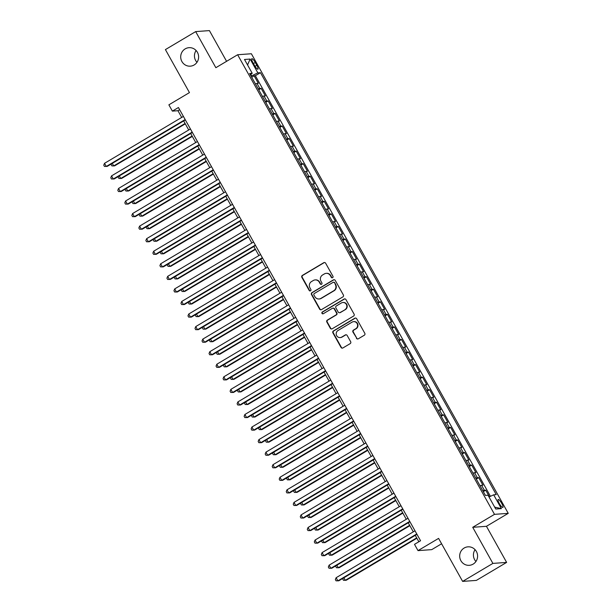 <?xml version="1.0" encoding="UTF-8"?>
<svg xmlns="http://www.w3.org/2000/svg" width="612" height="612" viewBox="0 0 612 612"><rect width="100%" height="100%" fill="white"/><g stroke="black" fill="none" stroke-linecap="round" stroke-linejoin="round"><path stroke-width="0.92" d="M332.607 277.68A0.995 0.964 -94.2 0 0 332.959 276.318L325.638 263.221A1.423 1.377 -94.2 0 0 323.756 262.701L302.374 275.415A1.423 1.377 -94.2 0 0 301.869 277.358L309.19 290.448A0.995 0.964 -94.2 0 0 310.506 290.822A0.995 0.964 -94.2 0 0 310.858 289.461L309.909 287.77A4.544 4.391 -94.2 0 1 311.508 281.558L313.29 280.503A4.544 4.391 -94.2 0 1 319.296 282.186L320.244 283.884A0.995 0.964 -94.2 0 0 321.552 284.251A0.995 0.964 -94.2 0 0 321.904 282.889L320.956 281.199A4.544 4.391 -94.2 0 1 322.555 274.995L324.337 273.931A4.544 4.391 -94.2 0 1 330.342 275.614L331.291 277.312A0.995 0.964 -94.2 0 0 332.607 277.68M464.148 548.038A9.264 8.95 -94.2 0 0 469.312 565.32A9.264 8.95 -94.2 0 0 477.192 553.386A9.264 8.95 -94.2 0 0 464.148 548.038M475.073 549.675A9.264 8.95 -94.2 0 0 475.937 561.487M185.176 48.883A9.264 8.95 -94.2 0 0 190.34 66.165A9.264 8.95 -94.2 0 0 198.219 54.223A9.264 8.95 -94.2 0 0 185.176 48.883M196.108 50.513A9.264 8.95 -94.2 0 0 196.965 62.325M501.695 503.37A4.636 1.071 59.3 0 0 498.145 499.476A4.636 1.071 59.3 0 0 499.323 503.546A4.636 1.071 59.3 0 0 502.88 507.44A4.636 1.071 59.3 0 0 501.695 503.37M356.421 338.275A1.423 1.377 -94.2 0 0 358.295 338.803L364.301 335.238A1.423 1.377 -94.2 0 0 364.798 333.295L356.666 318.753A1.423 1.377 -94.2 0 0 354.792 318.225L333.402 330.947A1.423 1.377 -94.2 0 0 332.905 332.882L341.037 347.425A1.423 1.377 -94.2 0 0 342.911 347.953L350.156 343.646A1.423 1.377 -94.2 0 0 350.661 341.703L347.18 335.483A1.423 1.377 -94.2 0 0 345.306 334.955L341.71 337.09A3.802 3.672 -94.2 0 1 336.355 334.902A3.802 3.672 -94.2 0 1 338.023 330.495L352.107 322.126A3.802 3.672 -94.2 0 1 357.454 324.314A3.802 3.672 -94.2 0 1 355.786 328.721L353.445 330.113A1.423 1.377 -94.2 0 0 352.94 332.056L356.796 338.252A1.423 1.377 -94.2 0 0 357.898 338.964M226.585 61.322L209.411 30.6L195.672 31.602L165.416 49.595L189.452 92.603L168.874 104.836L172.377 111.116L178.436 107.521L420.559 540.748L414.508 544.351L418.011 550.624L431.751 549.63L441.596 543.77M492.889 563.407L506.629 562.405L486.448 526.305L472.716 527.307L492.889 563.407L462.626 581.4L438.59 538.392L418.011 550.624M472.716 527.307L494.504 514.348L237.64 54.743L251.379 53.749L508.243 513.346L494.504 514.348M195.672 31.602L215.852 67.703L237.64 54.743M342.873 296.904A1.423 1.377 -94.2 0 0 343.37 294.961L335.246 280.418A1.423 1.377 -94.2 0 0 333.372 279.891L311.982 292.613A1.423 1.377 -94.2 0 0 311.485 294.548L319.609 309.091A1.423 1.377 -94.2 0 0 321.491 309.618L342.873 296.904M345.956 299.589L354.088 314.132A1.423 1.377 -94.2 0 1 353.583 316.067L332.201 328.789A1.423 1.377 -94.2 0 1 330.319 328.262L326.846 322.034A1.423 1.377 -94.2 0 1 327.344 320.099L336.019 314.943A1.423 1.377 -94.2 0 0 336.516 313L334.206 308.869A1.423 1.377 -94.2 0 0 332.331 308.349L323.304 313.711A0.995 0.964 -94.2 0 1 321.897 313.145A0.995 0.964 -94.2 0 1 322.333 311.99L344.082 299.061A1.423 1.377 -94.2 0 1 345.956 299.589M506.629 562.405L476.366 580.398L462.626 581.4M489.424 496.814L485.729 490.197L483.312 491.627M482.845 490.793A5.791 0.65 -29.2 0 1 484.375 490.296L481.567 485.27L482.922 485.171L478.706 477.643L476.297 479.074M475.83 478.232A5.791 0.65 -29.2 0 1 477.352 477.735L474.545 472.716L475.899 472.617L471.691 465.082L469.282 466.512M468.807 465.678A5.791 0.65 -29.2 0 1 470.337 465.181L467.53 460.155L468.884 460.056L464.669 452.528L462.259 453.959M461.792 453.117A5.791 0.65 -29.2 0 1 463.315 452.62L460.507 447.602L461.869 447.502L457.654 439.967L455.244 441.405M454.77 440.563A5.791 0.65 -29.2 0 1 456.3 440.066L453.492 435.04L454.846 434.941L450.639 427.413L448.221 428.844M447.754 428.002A5.791 0.65 -29.2 0 1 449.284 427.505L446.477 422.487L447.831 422.387L443.616 414.852L441.206 416.29M440.739 415.449A5.791 0.65 -29.2 0 1 442.262 414.951L439.454 409.925L440.808 409.826L436.601 402.298L434.191 403.729M433.717 402.887A5.791 0.65 -29.2 0 1 435.247 402.39L432.439 397.372L433.793 397.272L429.578 389.737L427.168 391.175M426.702 390.334A5.791 0.65 -29.2 0 1 428.224 389.836L425.417 384.81L426.778 384.711L422.563 377.183L420.153 378.614M419.679 377.772A5.791 0.65 -29.2 0 1 421.209 377.275L418.401 372.257L419.756 372.157L415.548 364.622L413.131 366.06M412.664 365.219A5.791 0.65 -29.2 0 1 414.194 364.721L411.386 359.695L412.74 359.596L408.525 352.068L406.116 353.499M405.649 352.657A5.791 0.65 -29.2 0 1 407.171 352.16L404.364 347.142L405.718 347.042L401.51 339.507L399.101 340.945M398.626 340.104A5.791 0.65 -29.2 0 1 400.156 339.606L397.349 334.58L398.703 334.481L394.488 326.953L392.078 328.384M391.611 327.542A5.791 0.65 -29.2 0 1 393.133 327.045L390.326 322.027L391.688 321.927L387.473 314.392L385.063 315.83M384.588 314.989A5.791 0.65 -29.2 0 1 386.118 314.492L383.311 309.465L384.665 309.374L380.457 301.838L378.04 303.269M377.573 302.427A5.791 0.65 -29.2 0 1 379.103 301.93L376.296 296.912L377.65 296.812L373.435 289.277L371.025 290.715M370.558 289.874A5.791 0.65 -29.2 0 1 372.081 289.377L369.273 284.351L370.627 284.259L366.42 276.723L364.01 278.154M363.536 277.312A5.791 0.65 -29.2 0 1 365.066 276.823L362.258 271.797L363.612 271.697L359.397 264.162L356.987 265.6M356.521 264.759A5.791 0.65 -29.2 0 1 358.043 264.262L355.235 259.236L356.597 259.144L352.382 251.608L349.972 253.039M349.498 252.198A5.791 0.65 -29.2 0 1 351.028 251.708L348.22 246.682L349.574 246.582L345.367 239.047L342.95 240.485M342.483 239.644A5.791 0.65 -29.2 0 1 344.013 239.147L341.205 234.121L342.559 234.029L338.344 226.494L335.934 227.924M335.468 227.083A5.791 0.65 -29.2 0 1 336.99 226.593L334.183 221.567L335.537 221.468L331.329 213.932L328.919 215.37M328.445 214.529A5.791 0.65 -29.2 0 1 329.975 214.032L327.168 209.006L328.522 208.914L324.306 201.379L321.897 202.809M321.43 201.968A5.791 0.65 -29.2 0 1 322.952 201.478L320.145 196.452L321.507 196.353L317.291 188.817L314.882 190.255M314.407 189.414A5.791 0.65 -29.2 0 1 315.937 188.917L313.13 183.891L314.484 183.799L310.276 176.264L307.859 177.694M307.392 176.853A5.791 0.65 -29.2 0 1 308.922 176.363L306.115 171.337L307.469 171.238L303.254 163.702L300.844 165.141M300.377 164.299A5.791 0.65 -29.2 0 1 301.9 163.802L299.092 158.776L300.446 158.684L296.239 151.149L293.829 152.579M293.355 151.738A5.791 0.65 -29.2 0 1 294.885 151.248L292.077 146.222L293.431 146.123L289.216 138.587L286.806 140.026M286.339 139.184A5.791 0.65 -29.2 0 1 287.862 138.687L285.054 133.661L286.416 133.569L282.201 126.034L279.791 127.464M279.317 126.623A5.791 0.65 -29.2 0 1 280.847 126.133L278.039 121.107L279.393 121.008L275.186 113.472L272.768 114.911M272.302 114.069A5.791 0.65 -29.2 0 1 273.832 113.572L271.024 108.546L272.378 108.454L268.163 100.919L265.753 102.349M265.287 101.508A5.791 0.65 -29.2 0 1 266.809 101.018L264.002 95.992L265.356 95.893L261.148 88.358L259.794 88.457A5.791 0.65 150.8 0 0 258.264 88.954M258.738 89.796L261.148 88.358M252.955 62.646L254.5 65.415A4.491 1.04 59.3 0 0 257.943 69.187A4.491 1.04 59.3 0 0 256.795 65.247L255.258 62.485A4.491 1.04 59.3 0 0 251.807 58.706A4.491 1.04 59.3 0 0 252.955 62.646M489.019 496.998L493.67 494.81L496.263 494.618L260.46 72.69L257.859 72.874L251.096 76.125M493.67 494.81L501.389 508.618L495.743 509.031L488.024 495.215L485.423 495.406L249.62 73.478L252.213 73.287L244.494 59.471L250.14 59.066L257.859 72.874M490.449 496.324L255.372 75.712L254.125 75.804L258.341 83.339L256.986 83.439A5.791 0.65 150.8 0 0 255.456 83.928M266.809 101.018L268.163 100.919M273.832 113.572L275.186 113.472M280.847 126.133L282.201 126.034M287.862 138.687L289.216 138.587M294.885 151.248L296.239 151.149M301.9 163.802L303.254 163.702M308.922 176.363L310.276 176.264M315.937 188.917L317.291 188.817M322.952 201.478L324.306 201.379M329.975 214.032L331.329 213.932M336.99 226.593L338.344 226.494M344.013 239.147L345.367 239.047M351.028 251.708L352.382 251.608M358.043 264.262L359.397 264.162M365.066 276.823L366.42 276.723M372.081 289.377L373.435 289.277M379.103 301.93L380.457 301.838M386.118 314.492L387.473 314.392M393.133 327.045L394.488 326.953M400.156 339.606L401.51 339.507M407.171 352.16L408.525 352.068M414.194 364.721L415.548 364.622M421.209 377.275L422.563 377.183M428.224 389.836L429.578 389.737M435.247 402.39L436.601 402.298M442.262 414.951L443.616 414.852M449.284 427.505L450.639 427.413M456.3 440.066L457.654 439.967M463.315 452.62L464.669 452.528M470.337 465.181L471.691 465.082M477.352 477.735L478.706 477.643M484.375 490.296L485.729 490.197M251.532 75.865L250.759 74.488M486.448 526.305L508.243 513.346M172.377 111.116L177.947 110.711L181.703 117.435M183.661 120.939L188.725 129.989M190.684 133.493L195.741 142.55M197.699 146.054L202.763 155.104M204.714 158.607L209.778 167.665M211.737 171.169L216.793 180.219M218.752 183.722L223.816 192.78M225.774 196.284L230.831 205.334M232.79 208.837L237.854 217.895M239.805 221.399L244.869 230.449M246.827 233.952L251.884 243.01M253.842 246.514L258.907 255.564M260.865 259.067L265.922 268.125M267.88 271.629L272.944 280.678M274.895 284.182L279.959 293.24M281.918 296.743L286.974 305.793M288.933 309.297L293.997 318.355M295.956 321.858L301.012 330.908M302.971 334.412L308.035 343.47M309.986 346.973L315.05 356.023M317.008 359.527L322.065 368.585M324.023 372.088L329.088 381.138M331.046 384.642L336.103 393.7M338.061 397.203L343.125 406.253M345.076 409.757L350.14 418.815M352.099 422.311L357.156 431.368M359.114 434.872L364.178 443.929M366.137 447.426L371.193 456.483M373.152 459.987L378.216 469.044M380.167 472.541L385.231 481.598M387.189 485.102L392.246 494.159M394.204 497.655L399.269 506.713M401.227 510.217L406.284 519.274M408.242 522.77L413.307 531.828M415.257 535.332L418.853 541.765M179.653 109.701L177.947 110.711M251.716 77.234L254.125 75.804M255.372 75.712L260.46 72.69M250.362 74.817L252.213 73.287M264.002 95.992A5.791 0.65 150.8 0 0 262.479 96.489M271.024 108.546A5.791 0.65 150.8 0 0 269.494 109.043M278.039 121.107A5.791 0.65 150.8 0 0 276.517 121.604M285.054 133.661A5.791 0.65 150.8 0 0 283.532 134.158M292.077 146.222A5.791 0.65 150.8 0 0 290.547 146.719M299.092 158.776A5.791 0.65 150.8 0 0 297.57 159.273M306.115 171.337A5.791 0.65 150.8 0 0 304.585 171.834M313.13 183.891A5.791 0.65 150.8 0 0 311.607 184.388M320.145 196.452A5.791 0.65 150.8 0 0 318.623 196.949M327.168 209.006A5.791 0.65 150.8 0 0 325.638 209.503M334.183 221.567A5.791 0.65 150.8 0 0 332.66 222.064M341.205 234.121A5.791 0.65 150.8 0 0 339.675 234.618M348.22 246.682A5.791 0.65 150.8 0 0 346.698 247.179M355.235 259.236A5.791 0.65 150.8 0 0 353.713 259.733M362.258 271.797A5.791 0.65 150.8 0 0 360.728 272.294M369.273 284.351A5.791 0.65 150.8 0 0 367.751 284.848M376.296 296.912A5.791 0.65 150.8 0 0 374.766 297.409M383.311 309.465A5.791 0.65 150.8 0 0 381.789 309.963M390.326 322.027A5.791 0.65 150.8 0 0 388.804 322.524M397.349 334.58A5.791 0.65 150.8 0 0 395.819 335.078M404.364 347.142A5.791 0.65 150.8 0 0 402.841 347.639M411.386 359.695A5.791 0.65 150.8 0 0 409.856 360.193M418.401 372.257A5.791 0.65 150.8 0 0 416.879 372.754M425.417 384.81A5.791 0.65 150.8 0 0 423.894 385.308M432.439 397.372A5.791 0.65 150.8 0 0 430.909 397.869M439.454 409.925A5.791 0.65 150.8 0 0 437.932 410.423M446.477 422.487A5.791 0.65 150.8 0 0 444.947 422.984M453.492 435.04A5.791 0.65 150.8 0 0 451.97 435.537M460.507 447.602A5.791 0.65 150.8 0 0 458.985 448.099M467.53 460.155A5.791 0.65 150.8 0 0 466 460.652M474.545 472.716A5.791 0.65 150.8 0 0 473.022 473.214M481.567 485.27A5.791 0.65 150.8 0 0 480.038 485.767M247.554 64.949L250.14 59.066M501.389 508.618L494.68 507.126M332.377 277.779A0.995 0.964 -94.2 0 1 331.666 277.282L330.717 275.591A4.544 4.391 -94.2 0 0 326.586 273.312L326.211 273.342M315.165 279.913L315.532 279.883A4.544 4.391 -94.2 0 1 319.663 282.163L320.612 283.853A0.995 0.964 -94.2 0 0 321.331 284.343M324.528 262.517A1.423 1.377 -94.2 0 0 324.13 262.67L302.741 275.392A1.423 1.377 -94.2 0 0 302.244 277.328L309.565 290.425A0.995 0.964 -94.2 0 0 310.276 290.914M334.144 279.707A1.423 1.377 -94.2 0 0 333.739 279.868L312.35 292.582A1.423 1.377 -94.2 0 0 311.852 294.525L319.984 309.068A1.423 1.377 -94.2 0 0 321.086 309.779M334.343 282.767A0.995 0.964 -94.2 0 0 333.027 282.4L314.254 293.561A0.995 0.964 -94.2 0 0 313.902 294.915L314.905 296.705A4.544 4.391 -94.2 0 0 320.91 298.388L333.739 290.754A4.544 4.391 -94.2 0 0 335.338 284.549L334.71 282.736A0.995 0.964 -94.2 0 0 333.808 282.239L333.433 282.27M319.036 298.977L319.403 298.954A4.544 4.391 -94.2 0 0 321.277 298.358L320.91 298.388M334.71 282.736L335.713 284.526A4.544 4.391 -94.2 0 1 334.114 290.731L321.277 298.358M332.92 308.157L333.288 308.134A1.423 1.377 -94.2 0 1 334.58 308.846L336.891 312.977A1.423 1.377 -94.2 0 1 336.386 314.912L327.711 320.068A1.423 1.377 -94.2 0 0 327.213 322.011L330.694 328.231A1.423 1.377 -94.2 0 0 331.796 328.942M344.854 298.878A1.423 1.377 -94.2 0 0 344.449 299.031L322.708 311.959A0.995 0.964 -94.2 0 0 323.075 313.811M345.015 309.588A3.802 3.672 -94.2 0 0 342.896 302.496A3.802 3.672 -94.2 0 0 341.335 302.994L336.37 305.946A1.423 1.377 -94.2 0 0 335.873 307.882L338.176 312.013A1.423 1.377 -94.2 0 0 340.058 312.541L345.39 309.565A3.802 3.672 -94.2 0 0 343.271 302.473L342.896 302.496M339.469 312.724L339.844 312.694A1.423 1.377 -94.2 0 0 340.425 312.51L340.058 312.541M345.39 309.565L340.425 312.51M353.667 321.629L354.042 321.606A3.802 3.672 -94.2 0 1 356.161 328.69L353.812 330.09A1.423 1.377 -94.2 0 0 353.315 332.025L356.796 338.252M340.142 337.587L340.509 337.556A3.802 3.672 -94.2 0 0 342.077 337.067L341.71 337.09M346.078 334.772A1.423 1.377 -94.2 0 0 345.673 334.925L342.077 337.067M355.564 318.041A1.423 1.377 -94.2 0 0 355.167 318.202L333.777 330.916A1.423 1.377 -94.2 0 0 333.28 332.859L341.404 347.402A1.423 1.377 -94.2 0 0 342.513 348.113M112.287 163.373L113.71 165.921L114.635 165.852L185.291 123.846M111.522 163.832L111.185 164.643L111.889 165.898L113.71 165.921L185.084 123.479M185.161 119.562L106.281 166.464L104.53 163.32L183.409 116.418M185.367 119.921L107.215 166.395L104.461 166.433L103.757 165.179L104.53 163.32M119.302 175.935L120.725 178.482L121.658 178.413L192.306 136.4M118.537 176.394L118.2 177.197L118.904 178.452L120.725 178.482L192.107 136.04M126.324 188.488L127.747 191.036L128.673 190.967L199.328 148.961M125.552 188.947L125.223 189.758L125.919 191.013L127.747 191.036L199.122 148.594M133.34 201.05L134.762 203.597L135.688 203.528L206.343 161.514M132.575 201.509L132.238 202.312L132.942 203.567L134.762 203.597L206.137 161.155M140.355 213.603L141.777 216.151L142.711 216.082L213.358 174.076M139.59 214.062L139.261 214.873L139.957 216.128L141.777 216.151L213.16 173.709M192.183 132.115L113.304 179.018L111.545 175.881L190.424 128.979M192.382 132.483L114.23 178.949L111.476 178.995L110.78 177.74L111.545 175.881M199.198 144.677L120.319 191.579L118.567 188.435L197.447 141.533M199.405 145.036L121.245 191.51L118.499 191.548L117.795 190.294L118.567 188.435M206.213 157.23L127.334 204.133L125.582 200.996L204.462 154.094M206.42 157.598L128.268 204.064L125.514 204.11L124.817 202.855L125.582 200.996M213.236 169.792L134.357 216.694L132.597 213.55L211.484 166.648M213.435 170.151L135.283 216.625L132.536 216.663L131.832 215.409L132.597 213.55M147.377 226.165L148.8 228.712L149.726 228.643L220.381 186.629M146.612 226.624L146.276 227.427L146.979 228.681L148.8 228.712L220.175 186.27M220.251 182.345L141.372 229.248L139.62 226.111L218.499 179.209M220.458 182.713L142.305 229.179L139.551 229.225L138.847 227.97L139.62 226.111M154.392 238.718L155.815 241.266L156.749 241.197L227.396 199.191M153.627 239.177L153.291 239.988L153.995 241.243L155.815 241.266L227.197 198.823M227.274 194.907L148.395 241.809L146.635 238.665L225.514 191.763M227.473 195.266L149.32 241.74L146.566 241.778L145.87 240.524L146.635 238.665M161.415 251.28L162.838 253.827L163.764 253.758L234.419 211.744M160.642 251.739L160.313 252.542L161.01 253.796L162.838 253.827L234.212 211.385M234.289 207.46L155.41 254.363L153.658 251.226L232.537 204.324M234.495 207.828L156.335 254.294L153.589 254.34L152.885 253.085L153.658 251.226M168.43 263.833L169.853 266.381L170.779 266.312L241.434 224.306M167.665 264.292L167.328 265.103L168.032 266.358L169.853 266.381L241.227 223.938M241.304 220.022L162.425 266.924L160.673 263.78L239.552 216.877M241.511 220.381L163.358 266.855L160.604 266.893L159.908 265.639L160.673 263.78M175.445 276.394L176.868 278.942L177.801 278.873L248.449 236.859M174.68 276.853L174.351 277.657L175.047 278.911L176.868 278.942L248.25 236.5M248.327 232.575L169.447 279.477L167.688 276.341L246.575 229.439M248.526 232.942L170.373 279.409L167.627 279.454L166.923 278.2L167.688 276.341M182.468 288.948L183.891 291.496L184.816 291.427L255.472 249.421M181.703 289.407L181.366 290.218L182.07 291.473L183.891 291.496L255.265 249.053M255.342 245.137L176.463 292.039L174.711 288.895L253.59 241.992M255.548 245.496L177.396 291.97L174.642 292.008L173.938 290.754L174.711 288.895M189.483 301.509L190.906 304.057L191.839 303.988L262.487 261.974M188.718 301.968L188.381 302.772L189.085 304.026L190.906 304.057L262.288 261.615M262.364 257.69L183.485 304.592L181.726 301.456L260.605 254.554M262.563 258.057L184.411 304.524L181.657 304.569L180.961 303.315L181.726 301.456M196.506 314.063L197.928 316.611L198.854 316.542L269.51 274.536M195.733 314.522L195.404 315.325L196.1 316.588L197.928 316.611L269.303 274.168M269.379 270.252L190.5 317.154L188.748 314.01L267.628 267.107M269.586 270.611L191.426 317.085L188.68 317.123L187.976 315.868L188.748 314.01M203.521 326.624L204.944 329.172L205.869 329.103L276.525 287.089M202.756 327.083L202.419 327.887L203.123 329.141L204.944 329.172L276.318 286.73M276.394 282.805L197.515 329.707L195.764 326.571L274.643 279.669M276.601 283.172L198.449 329.638L195.695 329.684L194.999 328.43L195.764 326.571M210.536 339.178L211.959 341.726L212.892 341.657L283.54 299.651M209.771 339.637L209.442 340.44L210.138 341.703L211.959 341.726L283.341 299.283M283.417 295.367L204.538 342.269L202.779 339.125L281.665 292.222M283.616 295.726L205.464 342.2L202.717 342.238L202.014 340.983L202.779 339.125M217.558 351.739L218.981 354.287L219.907 354.218L290.562 312.204M216.793 352.198L216.457 353.002L217.161 354.256L218.981 354.287L290.356 311.845M290.432 307.92L211.553 354.822L209.801 351.686L288.68 304.784M290.639 308.287L212.486 354.753L209.732 354.799L209.029 353.545L209.801 351.686M224.573 364.293L225.996 366.84L226.93 366.772L297.577 324.765M223.808 364.752L223.472 365.555L224.176 366.817L225.996 366.84L297.378 324.398M297.455 320.481L218.576 367.384L216.816 364.239L295.695 317.337M297.654 320.841L219.501 367.315L216.747 367.353L216.051 366.098L216.816 364.239M231.596 376.854L233.019 379.402L233.945 379.333L304.6 337.319M230.823 377.313L230.495 378.117L231.191 379.371L233.019 379.402L304.393 336.96M304.47 333.035L225.591 379.937L223.839 376.801L302.718 329.899M304.677 333.402L226.517 379.868L223.77 379.914L223.066 378.66L223.839 376.801M238.611 389.408L240.034 391.955L240.96 391.887L311.615 349.88M237.846 389.867L237.51 390.67L238.213 391.932L240.034 391.955L311.409 349.513M311.485 345.596L232.606 392.499L230.854 389.354L309.733 342.452M311.692 345.956L233.539 392.43L230.785 392.468L230.089 391.213L230.854 389.354M245.626 401.969L247.049 404.517L247.982 404.448L318.63 362.434M244.861 402.421L244.532 403.232L245.228 404.486L247.049 404.517L318.431 362.075M318.508 358.15L239.629 405.052L237.869 401.916L316.756 355.014M318.707 358.517L240.554 404.983L237.808 405.029L237.104 403.775L237.869 401.916M252.649 414.523L254.072 417.07L254.997 417.002L325.653 374.995M251.884 414.982L251.547 415.785L252.251 417.047L254.072 417.07L325.446 374.628M325.523 370.711L246.644 417.613L244.892 414.469L323.771 367.567M325.729 371.071L247.577 417.545L244.823 417.583L244.119 416.328L244.892 414.469M259.664 427.084L261.087 429.632L262.02 429.563L332.668 387.549M258.899 427.536L258.562 428.346L259.266 429.601L261.087 429.632L332.469 387.189M332.546 383.265L253.666 430.167L251.907 427.031L330.786 380.128M332.744 383.632L254.592 430.098L251.838 430.144L251.142 428.89L251.907 427.031M266.687 439.638L268.11 442.185L269.035 442.116L339.691 400.11M265.914 440.097L265.585 440.9L266.281 442.162L268.11 442.185L339.484 399.743M339.561 395.826L260.681 442.728L258.93 439.584L337.809 392.682M339.767 396.186L261.607 442.66L258.861 442.698L258.157 441.443L258.93 439.584M273.702 452.199L275.125 454.747L276.05 454.678L346.706 412.664M272.937 452.651L272.6 453.461L273.304 454.716L275.125 454.747L346.499 412.304M346.576 408.38L267.696 455.282L265.945 452.146L344.824 405.243M346.782 408.747L268.63 455.213L265.876 455.259L265.18 454.005L265.945 452.146M280.717 464.753L282.14 467.3L283.073 467.231L353.721 425.225M279.952 465.212L279.623 466.015L280.319 467.277L282.14 467.3L353.522 424.858M353.598 420.941L274.719 467.843L272.96 464.699L351.846 417.797M353.797 421.301L275.645 467.775L272.898 467.813L272.195 466.558L272.96 464.699M287.739 477.314L289.162 479.854L290.088 479.793L360.743 437.779M286.974 477.765L286.638 478.576L287.342 479.831L289.162 479.854L360.537 437.419M294.755 489.868L296.177 492.415L297.111 492.346L367.758 450.34M293.99 490.327L293.653 491.13L294.357 492.392L296.177 492.415L367.56 449.973M301.777 502.429L303.2 504.969L304.126 504.908L374.781 462.894M301.005 502.88L300.676 503.691L301.372 504.946L303.2 504.969L374.575 462.534M360.613 433.495L281.734 480.397L279.982 477.261L358.862 430.358M360.82 433.862L282.668 480.328L279.913 480.374L279.21 479.112L279.982 477.261M367.636 446.056L288.757 492.958L286.997 489.814L365.877 442.912M367.835 446.416L289.683 492.889L286.929 492.928L286.232 491.673L286.997 489.814M374.651 458.61L295.772 505.512L294.02 502.376L372.899 455.473M374.858 458.977L296.698 505.443L293.951 505.489L293.247 504.227L294.02 502.376M308.792 514.983L310.215 517.53L311.141 517.461L381.796 475.455M308.027 515.442L307.691 516.245L308.394 517.507L310.215 517.53L381.59 475.088M381.666 471.171L302.787 518.073L301.035 514.929L379.914 468.027M381.873 471.531L303.72 518.004L300.966 518.043L300.27 516.788L301.035 514.929M315.807 527.544L317.23 530.084L318.163 530.023L388.811 488.009M315.042 527.995L314.713 528.806L315.41 530.061L317.23 530.084L388.612 487.649M388.689 483.725L309.81 530.627L308.05 527.49L386.937 480.588M388.888 484.092L310.735 530.558L307.989 530.604L307.285 529.342L308.05 527.49M322.83 540.098L324.253 542.645L325.179 542.576L395.834 500.57M322.065 540.557L321.728 541.36L322.432 542.622L324.253 542.645L395.627 500.203M395.704 496.286L316.825 543.188L315.073 540.044L393.952 493.142M395.91 496.646L317.758 543.119L315.004 543.158L314.3 541.903L315.073 540.044M329.845 552.659L331.268 555.199L332.201 555.138L402.849 513.124M329.08 553.11L328.743 553.921L329.447 555.176L331.268 555.199L402.65 512.764M402.727 508.84L323.847 555.742L322.088 552.605L400.967 505.703M402.926 509.207L324.773 555.673L322.019 555.719L321.323 554.457L322.088 552.605M336.868 565.213L338.291 567.76L339.216 567.691L409.872 525.685M336.095 565.672L335.766 566.475L336.462 567.737L338.291 567.76L409.665 525.318M409.742 521.401L330.863 568.303L329.111 565.159L407.99 518.257M409.948 521.761L331.788 568.234L329.042 568.273L328.338 567.018L329.111 565.159M343.883 577.774L345.306 580.314L346.231 580.253L416.887 538.239M343.118 578.225L342.781 579.036L343.485 580.291L345.306 580.314L416.68 537.879M416.757 533.955L337.878 580.857L336.126 577.72L415.005 530.818M416.963 534.322L338.811 580.788L336.057 580.834L335.361 579.572L336.126 577.72M259.794 88.457L256.986 83.439M253.46 63.549L255.258 62.485M255.028 66.303L256.795 65.247"/></g></svg>
